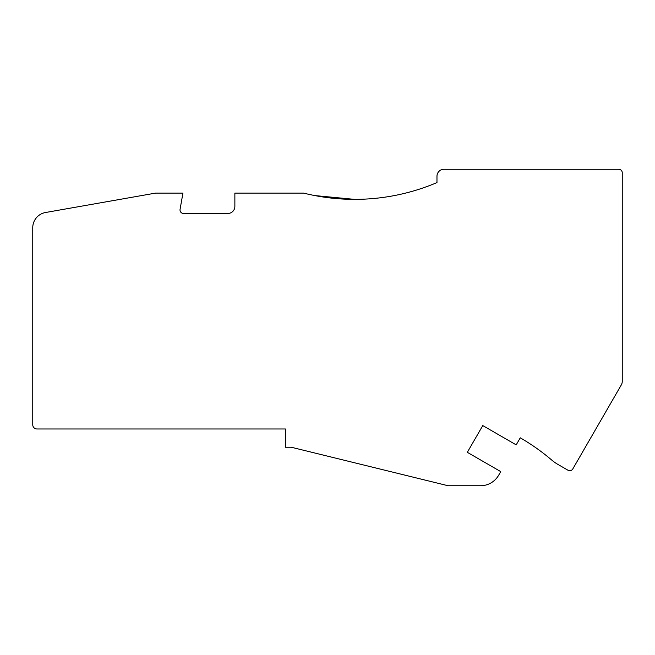 <?xml version="1.0" encoding="UTF-8"?>
<svg xmlns="http://www.w3.org/2000/svg" width="655" height="655" viewBox="0 0 655 655"><rect width="100%" height="100%" fill="white"/><g stroke="black" fill="none" stroke-linecap="round" stroke-linejoin="round"><path stroke-width="0.98" d="M314.867 195.583L354.601 199.366A210.533 210.533 0 0 1 303.642 193.11L234.867 193.11L234.867 206.44A7.017 7.017 0 0 1 227.85 213.456L183.523 213.456A3.512 3.512 0 0 1 180.068 209.338L182.933 193.11L155.579 193.11L45.506 212.515A15.442 15.442 0 0 0 32.75 227.719L32.75 424.767A4.208 4.208 0 0 0 36.958 428.976L285.392 428.976L285.392 447.226L291.213 447.226L447.742 485.65A3.512 3.512 0 0 0 448.577 485.756L480.434 485.756A21.05 21.05 0 0 0 498.668 475.227L500.756 471.616L467.326 452.318L482.768 425.578L516.197 444.876L520.267 437.827A210.533 210.533 0 0 1 551.657 459.998A42.108 42.108 0 0 0 557.937 464.436L568 470.241A3.512 3.512 0 0 0 572.789 468.955L621.308 384.919A7.017 7.017 0 0 0 622.25 381.415L622.25 172.756A3.512 3.512 0 0 0 618.738 169.244L444 169.244A7.017 7.017 0 0 0 436.975 176.269L436.975 182.581A210.533 210.533 0 0 1 354.601 199.366A210.533 210.533 0 0 0 436.975 182.581"/></g></svg>
